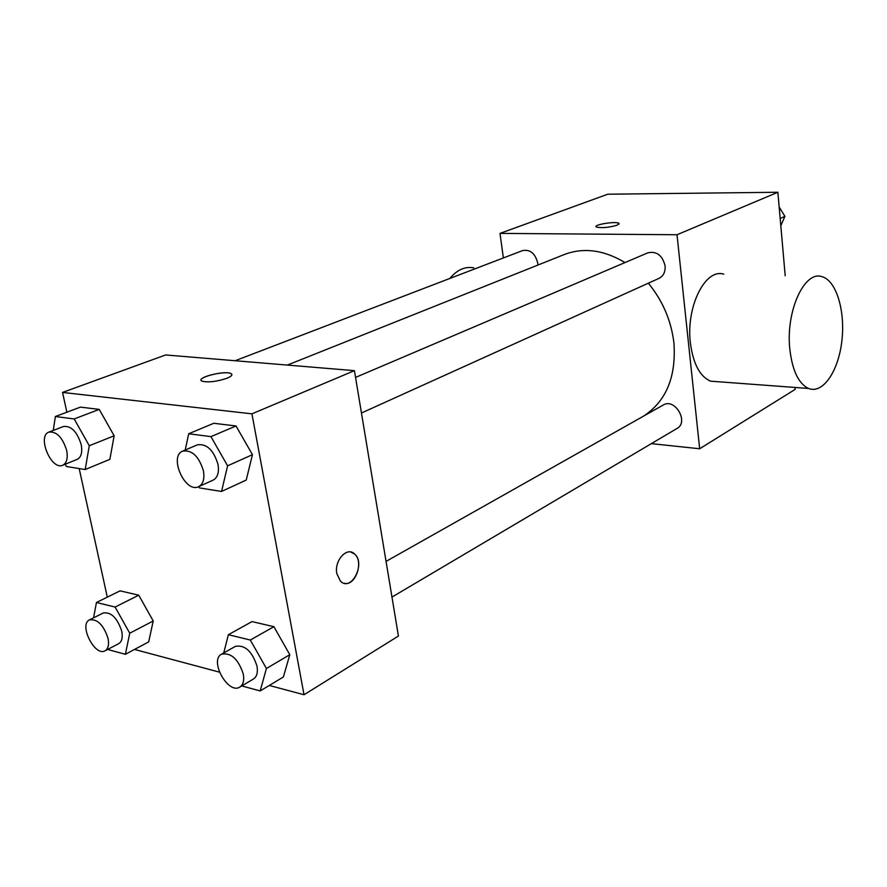 <?xml version="1.0" encoding="UTF-8"?>
<svg xmlns="http://www.w3.org/2000/svg" width="887" height="887" viewBox="0 0 887 887"><rect width="100%" height="100%" fill="white"/><g stroke="black" fill="none" stroke-linecap="round" stroke-linejoin="round"><path stroke-width="1.33" d="M503.361 257.951L500.002 233.392L607.772 194.209L777.877 192.257L785.195 275.746M794.996 387.453L795.162 389.393L699.666 448.767L651.357 443.644M500.002 233.392L677.014 234.745L777.877 192.257M617.219 225.176C608.537 227.626 601.552 228.236 596.275 226.994C592.461 224.81 616.21 220.963 618.926 223.324L617.219 225.176M643.385 416.225C666.148 401.367 676.326 376.942 673.92 342.936C671.248 320.717 662.733 300.793 648.364 283.186M625.002 262.563C603.836 249.912 583.613 247.229 564.343 254.514L287.344 365.078M677.014 234.745L699.666 448.767M537.866 265.08L537.733 263.073C535.26 253.438 530.226 249.269 522.654 250.555L235.144 360.732M361.452 412.998L659.03 278.352C663.465 276.023 665.483 271.877 665.095 265.912C662.434 255.345 656.713 250.966 647.92 252.795L355.554 377.418M386.056 561.382L663.299 404.993C674.863 397.653 689.188 422.068 677.036 428.454L391.976 597.073M718.703 381.776L710.52 381.166C699.821 376.432 693.113 363.659 690.374 342.837C685.862 306.747 705.353 267.963 723.792 274.183M789.763 348.547C785.771 310.827 804.598 270.213 821.994 276.677C836.419 280.514 845.511 311.337 841.807 341.362C838.348 371.453 822.803 394.26 808.545 388.462C798.444 383.605 792.191 370.289 789.763 348.547M473.758 267.83C465.065 266.255 457.093 269.792 449.853 278.451M66.869 412.2L62.545 392.431L165.636 354.955L354.434 370.655L398.429 636.046L304.03 694.743L269.282 685.463M62.545 392.431L251.93 413.841L354.434 370.655M226.906 378.283C216.827 381.61 208.622 382.596 202.28 381.244C194.02 378.283 224.045 370.178 230.797 373.482C233.081 374.647 231.784 376.243 226.906 378.283M120.078 590.853L138.749 595.199L153.218 620.989L148.683 641.9L153.218 620.989L138.749 595.199L120.078 590.853L96.45 602.495L115.099 607.052L129.746 633.218L125.377 654.296L107.615 649.461M213.811 423.276L236.02 425.971L252.451 454.687L246.231 480.055L252.451 454.687L236.02 425.971L213.811 423.276L188.709 433.754L210.94 436.626L227.593 465.819L221.55 491.453L199.398 487.894L198.688 486.641M107.294 597.151L79.187 468.569M219.422 672.135L134.514 649.439M251.93 413.841L304.03 694.743M80.407 407.122L99.233 409.395L114.146 435.794L109.855 459.355L114.146 435.794L99.233 409.395L80.407 407.122L55.382 416.513L74.186 418.952L89.277 445.74L85.185 469.533L66.425 466.518L65.15 464.245M252.008 621.599L273.906 626.699L289.805 654.706L283.396 676.969L289.805 654.706L273.906 626.699L252.008 621.599L228.391 634.693L250.322 640.037L266.422 668.488L260.179 690.94L241.763 685.928M336.838 573.678C334.033 560.517 347.05 546.248 354.556 553.965C366.109 563.422 351.208 592.438 340.431 581.129L336.838 573.678M350.698 552.024L354.545 553.965C364.014 561.504 355.543 586.263 344.422 583.302M201.105 380.19C199.675 376.432 225.265 370.688 230.797 373.494L231.928 374.525M223.735 652.943L228.391 634.693M239.834 687.07L253.471 679.01C256.875 676.714 258.05 672.401 256.986 666.048C252.052 651.158 244.834 644.605 235.332 646.401L221.562 654.174C208.977 660.294 228.17 694.909 239.834 687.07C243.226 684.786 244.38 680.451 243.293 674.053C238.304 659.041 231.052 652.411 221.562 654.174M250.322 640.037L273.906 626.699M266.422 668.488L289.805 654.706M260.179 690.94L283.396 676.969M93.567 617.84L96.45 602.495M105.065 650.792L118.714 643.652C121.918 641.656 122.916 637.487 121.719 631.156C117.306 617.929 111.152 611.864 103.28 612.972L89.509 619.869C78.522 624.503 94.865 657.001 105.065 650.792C108.258 648.807 109.234 644.627 108.014 638.241C103.535 624.925 97.37 618.793 89.509 619.869M115.099 607.052L138.749 595.199M129.746 633.218L153.218 620.989M125.377 654.296L148.683 641.9M185.206 450.031L188.709 433.754M198.633 486.675L213.135 480.111C217.648 477.627 219.266 472.394 218.014 464.422C213.612 450.053 206.738 443.522 197.391 444.842L182.744 451.084C168.486 456.24 185.217 493.693 198.633 486.675C203.134 484.191 204.731 478.925 203.445 470.897C198.976 456.406 192.069 449.798 182.744 451.084M210.94 436.626L236.02 425.971M227.593 465.819L252.451 454.687M221.55 491.453L246.231 480.055M53.231 430.439L55.382 416.513M62.733 465.231L77.191 459.366C81.249 457.248 82.58 452.315 81.183 444.575C77.158 431.758 71.282 425.727 63.565 426.481L48.973 432.08C36.777 435.916 51.258 470.753 62.733 465.231C66.78 463.103 68.088 458.147 66.647 450.352C62.567 437.435 56.668 431.348 48.973 432.08M74.186 418.952L99.233 409.395M89.277 445.74L114.146 435.794M85.185 469.533L109.855 459.355M779.174 206.993L784.906 216.373L780.815 225.73M780.172 218.49L784.906 216.373M710.52 381.166L808.545 388.462M619.015 224.145L618.926 223.324"/></g></svg>
